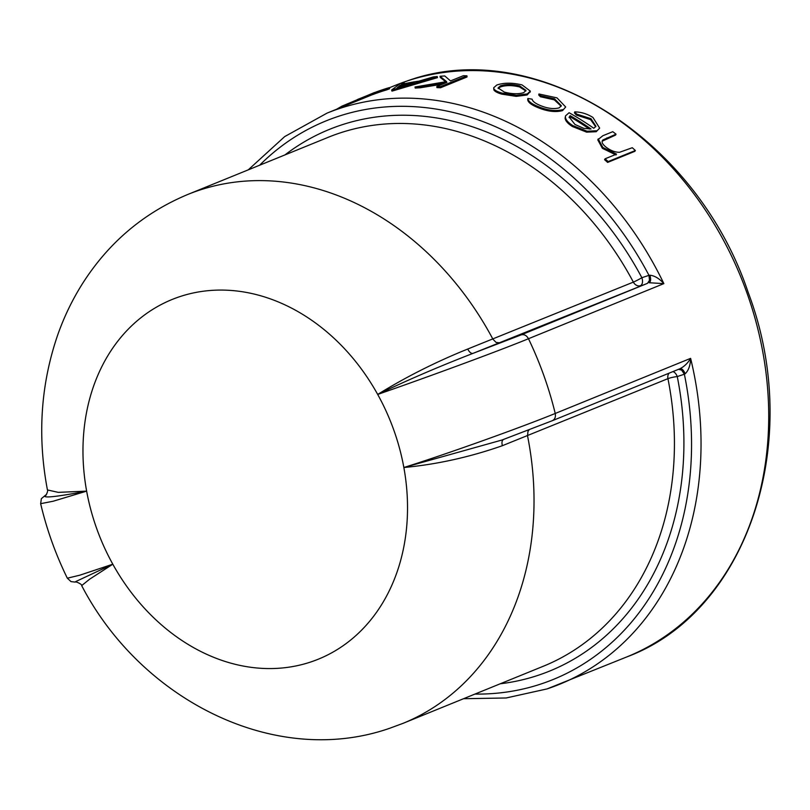 <?xml version="1.0" encoding="UTF-8"?>
<svg xmlns="http://www.w3.org/2000/svg" width="810" height="810" viewBox="0 0 810 810"><rect width="100%" height="100%" fill="white"/><g stroke="black" fill="none" stroke-linecap="round" stroke-linejoin="round"><path stroke-width="1.21" d="M372.711 94.537L327.058 113.116L284.685 136.596L248.265 169.847M389.65 88.705L386.927 89.809A308.347 248.376 67.9 0 0 372.732 94.588L372.317 93.525L375.03 92.421A309.481 249.298 67.9 0 1 389.286 87.622L389.65 88.705M437.238 76.525L437.461 77.639L392.435 91.003L392.151 89.9A309.481 249.298 67.9 0 0 391.655 89.991L400.545 83.329A309.481 249.298 67.9 0 1 404.241 82.326L401.365 84.402A309.481 249.298 67.9 0 1 418.912 81.142L433.38 76.92A309.481 249.298 67.9 0 1 437.238 76.525L392.151 89.9M391.655 89.991L391.939 91.095A308.347 248.376 67.9 0 1 392.435 91.003M404.241 82.326L404.008 83.805M442.685 84.108L420.289 87.774A308.347 248.376 67.9 0 0 415.216 88.077L415.024 86.974A309.481 249.298 67.9 0 1 420.106 86.66L420.289 87.774M445.642 81.739L440.235 77.395L440.033 76.282A309.481 249.298 67.9 0 1 444.771 75.958L450.532 80.919L463.33 75.705A309.481 249.298 67.9 0 1 466.945 75.836L467.056 76.95L440.518 87.753A308.347 248.376 67.9 0 0 436.924 87.612L436.803 86.508L446.907 82.387L420.106 86.66M493.877 89.88L493.675 87.794L496.763 85.05C503.769 82.63 512.193 82.579 522.035 84.898L530.307 91.095L527.28 93.919L527.128 94.983L516.243 96.37L501.866 94.152C497.421 92.887 494.758 91.459 493.877 89.88L493.675 87.794M530.175 91.611L527.128 94.983M561.148 106.252L554.313 99.843L540.432 96.744L538.761 95.033L538.933 93.98L556.976 97.868L565.694 106.991L562.525 110.626C555.093 112.57 546.385 111.334 536.382 106.94C530.732 104.449 527.837 101.979 527.705 99.529L527.877 98.476L532.109 99.164C532.514 101.159 534.894 103.123 539.247 105.057C546.841 108.398 553.463 109.34 559.103 107.892L561.34 105.756L554.536 98.82L554.313 99.843M565.694 106.991L562.525 110.626M599.653 128.112L596.201 131.706L586.642 132.151L572.417 126.522C567.851 123.636 565.41 120.852 565.096 118.189L565.542 115.85L569.096 112.732A309.481 249.298 67.9 0 1 593.76 128.253L595.947 126.32L590.966 118.685L590.611 119.647L576.366 115.071L574.432 112.853L574.746 111.871C581.084 111.982 587.149 113.835 592.93 117.45L599.653 128.112L596.201 131.706M595.715 126.755L590.611 119.647M616.046 154.973L602.367 148.321L597.77 139.816L602.883 135.715L612.785 131.686A309.481 249.298 67.9 0 1 616.025 134.177L615.58 135.078L602.144 141.213M616.025 134.177L602.873 139.978C601.273 141.73 602.245 144.048 605.779 146.944C610.436 150.549 615.043 152.331 619.589 152.28L632.276 147.724A309.481 249.298 67.9 0 1 635.364 150.508L634.848 151.338L607.632 162.415A308.347 248.376 67.9 0 0 604.564 159.651L605.07 158.811L616.552 154.133L602.842 147.45L602.367 148.321M647.514 283.328L521.265 334.834L472.918 353.403L647.514 283.328L649.499 280.351L648.972 275.349L641.864 277.708A6.855 0.516 -28.1 0 1 633.987 281.85A6.855 0.516 -28.1 0 1 633.359 282.113L467.734 349.029C435.598 362.019 405.587 377.156 377.693 394.44C423.357 378.604 495.821 352.117 528.474 338.722A308.347 248.376 67.9 0 1 543.814 375.445A308.347 248.376 67.9 0 1 555.235 413.464C522.521 426.85 449.955 453.003 403.856 467.512C436.833 464.424 469.668 457.154 502.342 445.713L667.936 378.655A6.855 5.518 67.9 0 1 668.371 374.271A6.855 5.518 67.9 0 1 669.03 373.197M284.958 154.912A292.359 235.497 -112.1 0 1 641.864 277.708A6.855 4.05 -108.4 0 1 642.401 282.71A6.855 4.05 -108.4 0 1 642.3 283.166A6.855 4.05 -108.4 0 1 640.416 285.687A6.855 5.518 67.9 0 1 636.518 285.302A6.855 5.518 67.9 0 1 633.359 282.113A285.505 229.979 67.9 0 0 328.151 137.335L187.758 194.481C143.542 212.969 108.368 242.828 82.225 284.047C72.424 299.67 64.365 316.295 58.057 333.943C40.733 383.758 37.199 435.76 47.436 489.949M685.179 373.754C688.601 370.453 690.414 365.32 690.616 358.354C687.923 363.001 684.379 366.464 679.995 368.722C681.868 368.428 683.589 370.099 685.179 373.754L684.369 374.21A301.492 242.858 67.9 0 1 541.131 683.944A301.492 242.858 67.9 0 1 474.903 694.089M678.294 369.299L681.635 370.099L684.369 374.21L677.261 376.569A6.855 0.942 168.7 0 0 668.564 378.422A6.855 0.942 168.7 0 0 667.936 378.655A285.505 229.979 67.9 0 1 543.419 666.205L403.026 723.35A285.505 229.979 -112.1 0 0 527.533 435.81L527.978 431.416L529.112 429.826M502.342 445.713C501.562 442.27 502.028 440.154 503.759 439.354L552.309 420.704L501.937 440.033L403.856 467.512A194.147 156.391 -112.1 0 0 377.693 394.44C406.296 380.609 438.038 366.93 472.918 353.403C471.076 353.626 469.344 352.168 467.734 349.029M45.836 495.153L46.393 494.535M75.138 582.096L75.178 582.096C74.783 580.932 82.468 584.314 81.699 585.579L89.566 579.241L112.813 564.206L75.786 581.55M46.504 494.394L41.361 498.656L40.662 503.668L53.177 501.228L86.64 491.133A194.147 156.391 -112.1 0 0 112.813 564.206L79.815 575.191L67.351 578.198L70.976 581.59L75.178 582.096M649.904 275.218C651.058 279.136 650.825 281.647 649.205 282.751L663.856 283.621C659.31 278.498 654.652 275.694 649.904 275.218L648.972 275.349A301.492 242.858 67.9 0 0 259.635 165.22M86.64 491.133L58.249 492.358L47.466 489.949C48.448 490.576 45.532 496.722 45.623 495.325L45.026 495.568C42.474 498.352 56.346 496.874 86.64 491.133A194.147 156.391 -112.1 0 1 179.84 296.632A194.147 156.391 -112.1 0 1 377.693 394.44M503.759 439.354L502.018 440.002M552.309 420.704L679.995 368.722M602.842 147.45L598.215 138.905M602.306 140.748L602.873 139.978L602.427 140.879M635.364 150.508L608.148 161.585L607.632 162.415M605.07 158.811A309.481 249.298 67.9 0 1 608.148 161.585M596.606 130.785L587.037 131.22L586.642 132.151M587.037 131.22L572.771 125.56L572.417 126.522M572.771 125.56C568.185 122.664 565.734 119.88 565.421 117.207L565.096 118.189M565.421 117.207L565.542 115.85M590.966 118.685L576.69 114.088L576.366 115.071M576.69 114.088L574.746 111.871M574.978 124.477L583.848 128.375L591.027 128.982A309.481 249.298 67.9 0 0 570.159 115.668L569.217 117.085L574.978 124.477M570.159 115.668L569.106 117.572M569.835 116.65A308.347 248.376 67.9 0 1 589.407 129.063M554.536 98.82L540.614 95.701L540.432 96.744M540.614 95.701L538.933 93.98M562.798 109.623C555.366 111.557 546.628 110.322 536.605 105.907L536.382 106.94M536.605 105.907C530.925 103.407 528.019 100.926 527.877 98.476M527.28 93.919L516.385 95.307L516.243 96.37M516.385 95.307L501.957 93.069L501.866 94.152M501.957 93.069C497.492 91.803 494.819 90.376 493.928 88.796M523.695 92.644L526.014 90.447L519.666 85.88C512.163 84.068 505.744 84.068 500.418 85.88L498.079 87.946L504.357 92.107C511.92 94.081 518.37 94.264 523.695 92.644M525.862 90.973L519.574 86.953L519.666 85.88M519.574 86.953C512.092 85.151 505.683 85.161 500.367 86.964L500.418 85.88M500.367 86.964L498.18 88.513M415.024 86.974L446.553 81.607L440.033 76.282M466.945 75.836L440.417 86.64L440.518 87.753M436.803 86.508A309.481 249.298 67.9 0 1 440.417 86.64M400.454 85.101A309.481 249.298 67.9 0 1 414.285 82.529L397.113 87.834L400.454 85.101L400.768 86.194A308.347 248.376 67.9 0 1 405.577 85.182M400.768 86.194L399.725 87.014M389.286 87.622L386.572 88.736L386.927 89.809M372.317 93.525A309.481 249.298 67.9 0 1 386.572 88.736M369.765 94.831C377.025 91.53 376.377 91.682 367.821 95.307L341.871 106.181L336.666 109.208M341.871 106.181L342.346 107.224M367.821 95.307L368.246 96.36M375.07 92.401L357.423 99.519M407.106 81A308.347 248.376 67.9 0 1 746.891 292.785A308.347 248.376 67.9 0 1 627.244 656.748C748.268 611.428 804.37 440.407 748.136 292.309C696.053 136.556 533.142 34.8 407.258 80.949L394.753 85.566A308.347 248.376 67.9 0 1 407.106 81M521.265 334.834C524.232 334.166 526.632 335.462 528.474 338.722L663.856 283.621A308.347 248.376 -112.1 0 0 327.058 113.116M500.023 342.832L496.125 342.448L492.966 339.258A285.505 229.979 -112.1 0 0 187.758 194.481M500.236 683.782A292.359 235.497 -112.1 0 0 538.053 675.348A292.359 235.497 -112.1 0 0 677.261 376.569A6.855 4.05 -108.4 0 0 674.528 372.458A6.855 4.05 -108.4 0 0 674.173 372.195A6.855 4.05 -108.4 0 0 672.958 371.598M112.813 564.206A194.147 156.391 -112.1 0 0 310.665 662.013A194.147 156.391 -112.1 0 0 403.856 467.512M547.196 688.854A308.347 248.376 -112.1 0 0 559.558 684.298A308.347 248.376 -112.1 0 0 690.616 358.354L555.235 413.464C555.883 417.12 554.82 419.57 552.035 420.815M606.903 137.892L606.467 138.783M389.337 87.764L394.753 85.566M81.668 585.6C141.203 700.164 275.238 768.123 389.61 728.301L403.026 723.35M463.543 698.716L506.159 697.977L547.054 688.915L627.244 656.748M40.642 503.668C46.737 529.477 55.637 554.334 67.331 578.208M502.554 439.81L501.916 440.043M530.165 92.148L530.307 91.095"/></g></svg>
